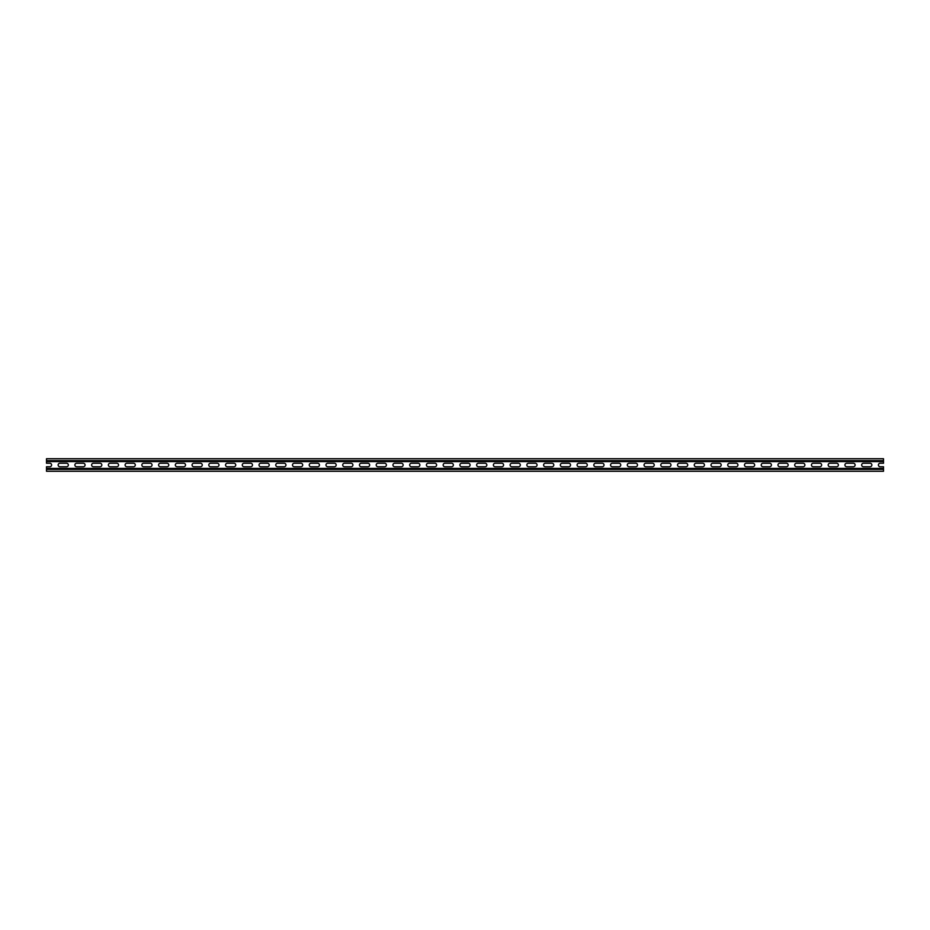 <?xml version="1.0" encoding="UTF-8"?>
<svg xmlns="http://www.w3.org/2000/svg" width="930" height="930" viewBox="0 0 930 930"><rect width="100%" height="100%" fill="white"/><g stroke="black" fill="none" stroke-linecap="round" stroke-linejoin="round"><path stroke-width="1.4" d="M46.5 461.443L46.5 463.245L49.848 463.245A1.755 1.755 0 0 1 51.603 465A1.755 1.755 0 0 1 49.848 466.755L46.5 466.755L46.5 468.557L883.5 468.557L883.5 466.755L880.152 466.755A1.755 1.755 0 0 1 878.397 465A1.755 1.755 0 0 1 880.152 463.245L883.5 463.245L883.5 461.443L46.5 461.443L883.5 461.443L883.5 458.723L46.5 458.723L46.5 461.443L883.5 461.443M66.588 466.755A1.755 1.755 0 0 0 68.343 465A1.755 1.755 0 0 0 66.588 463.245L59.892 463.245A1.755 1.755 0 0 0 58.137 465A1.755 1.755 0 0 0 59.892 466.755L66.588 466.755M83.328 466.755A1.755 1.755 0 0 0 85.083 465A1.755 1.755 0 0 0 83.328 463.245L76.632 463.245A1.755 1.755 0 0 0 74.877 465A1.755 1.755 0 0 0 76.632 466.755L83.328 466.755M100.068 466.755A1.755 1.755 0 0 0 101.823 465A1.755 1.755 0 0 0 100.068 463.245L93.372 463.245A1.755 1.755 0 0 0 91.617 465A1.755 1.755 0 0 0 93.372 466.755L100.068 466.755M116.808 466.755A1.755 1.755 0 0 0 118.563 465A1.755 1.755 0 0 0 116.808 463.245L110.112 463.245A1.755 1.755 0 0 0 108.357 465A1.755 1.755 0 0 0 110.112 466.755L116.808 466.755M133.548 466.755A1.755 1.755 0 0 0 135.303 465A1.755 1.755 0 0 0 133.548 463.245L126.852 463.245A1.755 1.755 0 0 0 125.097 465A1.755 1.755 0 0 0 126.852 466.755L133.548 466.755M150.288 466.755A1.755 1.755 0 0 0 152.043 465A1.755 1.755 0 0 0 150.288 463.245L143.592 463.245A1.755 1.755 0 0 0 141.837 465A1.755 1.755 0 0 0 143.592 466.755L150.288 466.755M167.028 466.755A1.755 1.755 0 0 0 168.783 465A1.755 1.755 0 0 0 167.028 463.245L160.332 463.245A1.755 1.755 0 0 0 158.577 465A1.755 1.755 0 0 0 160.332 466.755L167.028 466.755M183.768 466.755A1.755 1.755 0 0 0 185.523 465A1.755 1.755 0 0 0 183.768 463.245L177.072 463.245A1.755 1.755 0 0 0 175.317 465A1.755 1.755 0 0 0 177.072 466.755L183.768 466.755M200.508 466.755A1.755 1.755 0 0 0 202.263 465A1.755 1.755 0 0 0 200.508 463.245L193.812 463.245A1.755 1.755 0 0 0 192.057 465A1.755 1.755 0 0 0 193.812 466.755L200.508 466.755M217.248 466.755A1.755 1.755 0 0 0 219.003 465A1.755 1.755 0 0 0 217.248 463.245L210.552 463.245A1.755 1.755 0 0 0 208.797 465A1.755 1.755 0 0 0 210.552 466.755L217.248 466.755M233.988 466.755A1.755 1.755 0 0 0 235.743 465A1.755 1.755 0 0 0 233.988 463.245L227.292 463.245A1.755 1.755 0 0 0 225.537 465A1.755 1.755 0 0 0 227.292 466.755L233.988 466.755M250.728 466.755A1.755 1.755 0 0 0 252.483 465A1.755 1.755 0 0 0 250.728 463.245L244.032 463.245A1.755 1.755 0 0 0 242.277 465A1.755 1.755 0 0 0 244.032 466.755L250.728 466.755M267.468 466.755A1.755 1.755 0 0 0 269.223 465A1.755 1.755 0 0 0 267.468 463.245L260.772 463.245A1.755 1.755 0 0 0 259.017 465A1.755 1.755 0 0 0 260.772 466.755L267.468 466.755M284.208 466.755A1.755 1.755 0 0 0 285.963 465A1.755 1.755 0 0 0 284.208 463.245L277.512 463.245A1.755 1.755 0 0 0 275.757 465A1.755 1.755 0 0 0 277.512 466.755L284.208 466.755M300.948 466.755A1.755 1.755 0 0 0 302.703 465A1.755 1.755 0 0 0 300.948 463.245L294.252 463.245A1.755 1.755 0 0 0 292.497 465A1.755 1.755 0 0 0 294.252 466.755L300.948 466.755M317.688 466.755A1.755 1.755 0 0 0 319.443 465A1.755 1.755 0 0 0 317.688 463.245L310.992 463.245A1.755 1.755 0 0 0 309.237 465A1.755 1.755 0 0 0 310.992 466.755L317.688 466.755M334.428 466.755A1.755 1.755 0 0 0 336.183 465A1.755 1.755 0 0 0 334.428 463.245L327.732 463.245A1.755 1.755 0 0 0 325.977 465A1.755 1.755 0 0 0 327.732 466.755L334.428 466.755M351.168 466.755A1.755 1.755 0 0 0 352.923 465A1.755 1.755 0 0 0 351.168 463.245L344.472 463.245A1.755 1.755 0 0 0 342.717 465A1.755 1.755 0 0 0 344.472 466.755L351.168 466.755M367.908 466.755A1.755 1.755 0 0 0 369.663 465A1.755 1.755 0 0 0 367.908 463.245L361.212 463.245A1.755 1.755 0 0 0 359.457 465A1.755 1.755 0 0 0 361.212 466.755L367.908 466.755M384.648 466.755A1.755 1.755 0 0 0 386.403 465A1.755 1.755 0 0 0 384.648 463.245L377.952 463.245A1.755 1.755 0 0 0 376.197 465A1.755 1.755 0 0 0 377.952 466.755L384.648 466.755M401.388 466.755A1.755 1.755 0 0 0 403.143 465A1.755 1.755 0 0 0 401.388 463.245L394.692 463.245A1.755 1.755 0 0 0 392.937 465A1.755 1.755 0 0 0 394.692 466.755L401.388 466.755M418.128 466.755A1.755 1.755 0 0 0 419.883 465A1.755 1.755 0 0 0 418.128 463.245L411.432 463.245A1.755 1.755 0 0 0 409.677 465A1.755 1.755 0 0 0 411.432 466.755L418.128 466.755M434.868 466.755A1.755 1.755 0 0 0 436.623 465A1.755 1.755 0 0 0 434.868 463.245L428.172 463.245A1.755 1.755 0 0 0 426.417 465A1.755 1.755 0 0 0 428.172 466.755L434.868 466.755M451.608 466.755A1.755 1.755 0 0 0 453.363 465A1.755 1.755 0 0 0 451.608 463.245L444.912 463.245A1.755 1.755 0 0 0 443.157 465A1.755 1.755 0 0 0 444.912 466.755L451.608 466.755M468.348 466.755A1.755 1.755 0 0 0 470.103 465A1.755 1.755 0 0 0 468.348 463.245L461.652 463.245A1.755 1.755 0 0 0 459.897 465A1.755 1.755 0 0 0 461.652 466.755L468.348 466.755M485.088 466.755A1.755 1.755 0 0 0 486.843 465A1.755 1.755 0 0 0 485.088 463.245L478.392 463.245A1.755 1.755 0 0 0 476.637 465A1.755 1.755 0 0 0 478.392 466.755L485.088 466.755M501.828 466.755A1.755 1.755 0 0 0 503.583 465A1.755 1.755 0 0 0 501.828 463.245L495.132 463.245A1.755 1.755 0 0 0 493.377 465A1.755 1.755 0 0 0 495.132 466.755L501.828 466.755M518.568 466.755A1.755 1.755 0 0 0 520.323 465A1.755 1.755 0 0 0 518.568 463.245L511.872 463.245A1.755 1.755 0 0 0 510.117 465A1.755 1.755 0 0 0 511.872 466.755L518.568 466.755M535.308 466.755A1.755 1.755 0 0 0 537.063 465A1.755 1.755 0 0 0 535.308 463.245L528.612 463.245A1.755 1.755 0 0 0 526.857 465A1.755 1.755 0 0 0 528.612 466.755L535.308 466.755M552.048 466.755A1.755 1.755 0 0 0 553.803 465A1.755 1.755 0 0 0 552.048 463.245L545.352 463.245A1.755 1.755 0 0 0 543.597 465A1.755 1.755 0 0 0 545.352 466.755L552.048 466.755M568.788 466.755A1.755 1.755 0 0 0 570.543 465A1.755 1.755 0 0 0 568.788 463.245L562.092 463.245A1.755 1.755 0 0 0 560.337 465A1.755 1.755 0 0 0 562.092 466.755L568.788 466.755M585.528 466.755A1.755 1.755 0 0 0 587.283 465A1.755 1.755 0 0 0 585.528 463.245L578.832 463.245A1.755 1.755 0 0 0 577.077 465A1.755 1.755 0 0 0 578.832 466.755L585.528 466.755M602.268 466.755A1.755 1.755 0 0 0 604.023 465A1.755 1.755 0 0 0 602.268 463.245L595.572 463.245A1.755 1.755 0 0 0 593.817 465A1.755 1.755 0 0 0 595.572 466.755L602.268 466.755M619.008 466.755A1.755 1.755 0 0 0 620.763 465A1.755 1.755 0 0 0 619.008 463.245L612.312 463.245A1.755 1.755 0 0 0 610.557 465A1.755 1.755 0 0 0 612.312 466.755L619.008 466.755M635.748 466.755A1.755 1.755 0 0 0 637.503 465A1.755 1.755 0 0 0 635.748 463.245L629.052 463.245A1.755 1.755 0 0 0 627.297 465A1.755 1.755 0 0 0 629.052 466.755L635.748 466.755M652.488 466.755A1.755 1.755 0 0 0 654.243 465A1.755 1.755 0 0 0 652.488 463.245L645.792 463.245A1.755 1.755 0 0 0 644.037 465A1.755 1.755 0 0 0 645.792 466.755L652.488 466.755M669.228 466.755A1.755 1.755 0 0 0 670.983 465A1.755 1.755 0 0 0 669.228 463.245L662.532 463.245A1.755 1.755 0 0 0 660.777 465A1.755 1.755 0 0 0 662.532 466.755L669.228 466.755M685.968 466.755A1.755 1.755 0 0 0 687.723 465A1.755 1.755 0 0 0 685.968 463.245L679.272 463.245A1.755 1.755 0 0 0 677.517 465A1.755 1.755 0 0 0 679.272 466.755L685.968 466.755M702.708 466.755A1.755 1.755 0 0 0 704.463 465A1.755 1.755 0 0 0 702.708 463.245L696.012 463.245A1.755 1.755 0 0 0 694.257 465A1.755 1.755 0 0 0 696.012 466.755L702.708 466.755M719.448 466.755A1.755 1.755 0 0 0 721.203 465A1.755 1.755 0 0 0 719.448 463.245L712.752 463.245A1.755 1.755 0 0 0 710.997 465A1.755 1.755 0 0 0 712.752 466.755L719.448 466.755M736.188 466.755A1.755 1.755 0 0 0 737.943 465A1.755 1.755 0 0 0 736.188 463.245L729.492 463.245A1.755 1.755 0 0 0 727.737 465A1.755 1.755 0 0 0 729.492 466.755L736.188 466.755M752.928 466.755A1.755 1.755 0 0 0 754.683 465A1.755 1.755 0 0 0 752.928 463.245L746.232 463.245A1.755 1.755 0 0 0 744.477 465A1.755 1.755 0 0 0 746.232 466.755L752.928 466.755M769.668 466.755A1.755 1.755 0 0 0 771.423 465A1.755 1.755 0 0 0 769.668 463.245L762.972 463.245A1.755 1.755 0 0 0 761.217 465A1.755 1.755 0 0 0 762.972 466.755L769.668 466.755M786.408 466.755A1.755 1.755 0 0 0 788.163 465A1.755 1.755 0 0 0 786.408 463.245L779.712 463.245A1.755 1.755 0 0 0 777.957 465A1.755 1.755 0 0 0 779.712 466.755L786.408 466.755M803.148 466.755A1.755 1.755 0 0 0 804.903 465A1.755 1.755 0 0 0 803.148 463.245L796.452 463.245A1.755 1.755 0 0 0 794.697 465A1.755 1.755 0 0 0 796.452 466.755L803.148 466.755M819.888 466.755A1.755 1.755 0 0 0 821.643 465A1.755 1.755 0 0 0 819.888 463.245L813.192 463.245A1.755 1.755 0 0 0 811.437 465A1.755 1.755 0 0 0 813.192 466.755L819.888 466.755M836.628 466.755A1.755 1.755 0 0 0 838.383 465A1.755 1.755 0 0 0 836.628 463.245L829.932 463.245A1.755 1.755 0 0 0 828.177 465A1.755 1.755 0 0 0 829.932 466.755L836.628 466.755M853.368 466.755A1.755 1.755 0 0 0 855.123 465A1.755 1.755 0 0 0 853.368 463.245L846.672 463.245A1.755 1.755 0 0 0 844.917 465A1.755 1.755 0 0 0 846.672 466.755L853.368 466.755M870.108 466.755A1.755 1.755 0 0 0 871.863 465A1.755 1.755 0 0 0 870.108 463.245L863.412 463.245A1.755 1.755 0 0 0 861.657 465A1.755 1.755 0 0 0 863.412 466.755L870.108 466.755M883.5 468.557L883.5 471.278L46.5 471.278L46.5 469.394L883.5 469.394M46.5 468.557L46.5 469.394M46.5 461.606L883.5 461.606M46.5 468.395L883.5 468.395M46.5 460.606L883.5 460.606"/></g></svg>
